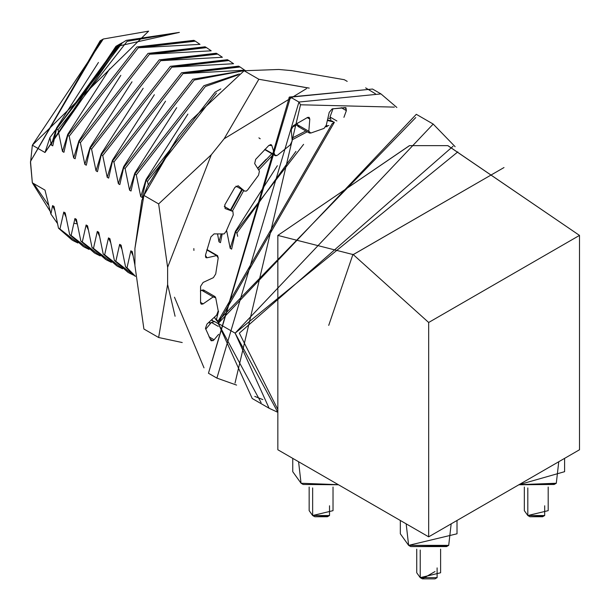 <?xml version="1.0" encoding="UTF-8"?>
<svg xmlns="http://www.w3.org/2000/svg" width="610" height="610" viewBox="0 0 610 610"><rect width="100%" height="100%" fill="white"/><g stroke="black" fill="none" stroke-linecap="round" stroke-linejoin="round"><path stroke-width="0.91" d="M326.281 125.218L324.055 128.397L326.281 125.218L329.217 112.339L332.175 108.87L345.359 107.566L346.366 110.639L341.264 107.695L346.366 110.639L345.962 107.718L332.175 108.87L329.217 112.339L326.281 125.218M210.907 340.441L205.448 328.371L210.907 340.441L212.981 340.723L210.907 340.441L211.342 340.883M212.981 340.723L210.145 339.084L212.981 340.723L214.079 339.778L212.981 340.723M200.568 302.873L201.247 304.184L202.886 304.024L200.568 302.873L200.568 286.387L203.115 282.445L213.401 277.657L215.711 273.974L213.401 277.657L203.115 282.445L200.568 286.387L200.568 302.873M238.205 185.791L234.888 187.384L224.8 204.861L225.082 208.529L232.898 211.426L233.249 214.941L226.112 231.396L224.091 233.927L226.112 231.396L233.249 214.941L232.898 211.426L225.082 208.529L224.8 204.861L234.888 187.384L238.205 185.791L244.625 191.113L246.417 191.06L247.851 189.664L246.417 191.06L244.625 191.113L238.052 185.692M277.596 155.123L290.192 144.959L292.221 140.864L291.237 129.808L293.379 125.637L307.654 117.394L309.796 119.095L308.812 131.287L310.841 133.041L324.055 128.397L310.841 133.041L309.476 133.056L308.812 131.287L309.796 119.095L307.226 117.608L309.796 119.095L309.125 117.326L307.654 117.394L293.379 125.637L291.237 129.808L292.221 140.864L290.192 144.959L277.596 155.123M365.649 87.886L375.432 93.78M204.007 367.853L174.475 297.207L204.007 367.853M299.236 126.339L297.207 124.593L297.329 123.121L297.207 124.593L308.812 131.287L297.207 124.593L297.878 126.361L309.476 133.056M260.211 138.783L258.899 137.852M193.843 248.567L193.911 250.42M215.048 296.62L203.443 289.925L201.575 290.23L213.18 296.925L203.115 303.879L213.18 296.925L215.048 296.62L215.711 297.81L218.212 310.909L216.649 315.096L206.973 324.078L205.448 328.371L206.973 324.078L216.649 315.096L218.212 310.909L215.711 297.81L213.18 296.925L201.575 290.23L200.37 291.062L201.575 290.23L204.106 291.115M205.738 329.187L211.395 322.423L214.514 321.676L211.395 322.423L205.738 329.187M330.91 120.071L330.002 116.998L333.022 108.71L330.002 116.998L330.91 120.071M300.517 104.783L235.025 383.103L300.517 104.783L394.365 107.116L300.517 104.783L298.938 102.038L380.975 93.917L298.938 102.038L290.497 97.165L208.46 373.244L290.497 97.165L298.938 102.038L216.893 378.108L298.938 102.038L300.517 104.783M218.647 334.318L214.079 339.778L218.647 334.318M203.115 303.879L200.537 302.392L203.115 303.879M215.711 273.974L218.212 257.977L216.649 255.598L206.973 257.794L205.448 255.262L210.907 236.886L214.079 233.889L224.091 233.927L214.079 233.889L210.907 236.886L205.448 255.262L206.005 257.679L206.973 257.794L216.649 255.598L206.843 249.932L217.617 255.712L218.212 257.977L215.711 273.974M247.851 189.664L258.526 175.253L259.433 171.135L254.667 163.587L255.674 159.347L268.865 145.424L271.816 145.485L274.759 154.963L276.978 155.58L275.339 155.741L274.759 154.963L271.816 145.485L270.268 144.593L271.816 145.485L271.236 144.7L268.865 145.424L255.674 159.347L254.667 163.587L259.433 171.135L258.526 175.253L247.851 189.664M236.581 385.093L216.893 378.108L208.46 373.244L289.376 97.059L290.497 97.165L289.376 97.059L288.911 98.08L289.376 97.059L372.535 89.045L290.497 97.165L372.535 89.045L380.975 93.917L396.858 107.474M264.946 149.298L274.759 154.963L264.946 149.298M235.994 186.134L244.625 191.113M232.898 211.426L224.274 206.432M205.425 256.901L206.973 257.794L205.425 256.901M218.273 326.396L211.395 322.423L218.273 326.396M208.978 336.827L214.079 339.778L208.978 336.827M343.926 117.333L346.366 110.639M336.88 120.971L330.002 116.998M208.864 322.324L210.93 322.987L208.864 322.324M134.924 265.602L134.924 248.445L134.924 265.602L143.899 329.011L158.638 337.513L143.899 329.011L134.924 265.602M178.585 135.9L191.456 119.888L178.585 135.9L143.899 195.406L134.924 248.445L141.817 200.507L143.899 195.406L158.638 203.915L143.899 195.406L147.101 186.965L178.585 135.9M278.785 69.471L291.656 70.615L278.785 69.471L244.107 70.752L191.456 119.888L244.107 70.752L258.838 79.262L244.107 70.752L278.785 69.471M211.281 154.78L167.62 267.317L167.62 284.481L175.085 316.254L167.62 284.481L167.62 267.317L158.638 203.915L211.281 154.78L224.152 138.767L211.281 154.78L158.638 203.915L167.62 267.317L211.281 154.78M309.247 88.107L258.838 79.262L224.152 138.767L306.494 88.641L224.152 138.767L258.838 79.262L308.142 87.985M210.557 323.43L208.628 322.537M182.222 342.538L158.638 337.513L167.62 284.481L158.638 337.513L182.222 342.538M347.197 81.374L344.307 79.704L291.656 70.615L344.307 79.704L347.197 81.374M447.793 145.63L579.5 235.407L579.5 449.761L579.5 235.407L428.67 322.484L353.259 254.614L277.84 235.407L277.84 449.761L428.67 536.838L428.67 322.484L428.67 536.838L579.5 449.761L428.67 536.838L277.84 449.761L277.84 235.407L409.546 145.63M277.84 235.407L353.259 254.614L503.997 167.552L353.259 254.614L428.67 322.484L579.5 235.407L447.892 145.637L409.447 145.637L277.84 235.407M353.342 254.53L503.997 167.552L353.342 254.53M292.747 458.362L292.747 471.683L301.043 483.25L338.314 484.675L301.043 483.25L298.58 461.732M338.481 484.767L303.155 484.47L338.481 484.767M309.156 487.039L309.156 510.654L312.648 515.526L333.022 510.654L333.022 487.039M328.317 516.136L314.76 516.746L312.648 515.526L312.648 487.924L312.648 505.781M314.76 516.746L327.41 516.746L329.522 515.526L312.648 515.526L314.76 516.746L312.648 515.526M329.522 505.781L329.522 515.526M303.155 484.47L301.043 483.25M558.76 461.732L556.297 483.25L519.026 484.675L564.593 471.683L564.593 458.362M555.184 483.86L518.858 484.767L554.185 484.47L556.297 483.25M524.325 487.039L524.325 510.654L527.818 515.526L548.192 510.654L548.192 487.039M543.487 516.136L529.93 516.746L527.818 515.526L527.818 487.924L527.818 505.781M529.93 516.746L542.587 516.746L544.692 515.526L527.818 515.526L529.93 516.746L527.818 515.526M544.692 505.781L544.692 515.526M400.328 520.475L400.328 533.796L408.631 545.363L457.012 533.796L457.012 520.475M447.595 545.973L410.736 546.583L446.604 546.583L448.708 545.363L408.631 545.363L406.168 523.845M416.737 549.153L416.737 572.767L420.229 577.639L440.603 572.767L440.603 549.153M434.999 571.555L422.341 578.859L420.229 577.639L420.229 550.037L420.229 567.895M422.341 578.859L434.999 578.859L437.111 577.639L420.229 577.639L422.341 578.859L420.229 577.639M437.111 567.895L437.111 577.639M410.736 546.583L408.631 545.363M451.171 523.845L448.708 545.363M134.924 265.22L132.294 251.64L130.845 250.802L132.957 255.407L130.845 250.802L127.017 267.744L135.328 276.17L127.017 267.744L125.569 266.906L121.108 245.182L119.659 244.351L121.779 248.949L119.659 244.351L115.839 261.286L133.781 275.255L128.725 272.777L114.39 260.455L109.93 238.731L108.481 237.892L110.601 242.49L108.481 237.892L104.661 254.835L122.602 268.804L117.539 266.326L103.212 253.996L98.751 232.273L97.303 231.434L99.422 236.039L97.303 231.434L93.475 248.377L111.416 262.346L106.361 259.868L92.026 247.546L87.566 225.822L86.117 224.983L88.236 229.581L86.117 224.983L82.297 241.926L100.238 255.895L95.183 253.409L80.848 241.087L76.387 219.364L74.938 218.525L77.058 223.13L74.938 218.525L71.118 235.468L89.06 249.437L83.997 246.958L69.67 234.637L65.209 212.913L63.76 212.074L65.88 216.672L63.76 212.074L59.94 229.017L77.874 242.986L72.819 240.5L58.484 228.178L72.819 240.5M83.28 246.531L69.67 234.637L83.997 246.958M94.458 252.99L80.848 241.087L95.183 253.409M105.637 259.441L92.026 247.546L106.361 259.868M116.823 265.899L103.212 253.996L117.539 266.326M128.001 272.35L114.39 260.455L128.725 272.777M72.102 240.081L58.484 228.178L59.94 229.017L63.76 212.074L65.209 212.913L69.67 234.637L71.118 235.468L74.938 218.525L76.387 219.364L80.848 241.087L82.297 241.926L86.117 224.983L87.566 225.822L92.026 247.546L93.475 248.377L97.303 231.434L98.751 232.273L103.212 253.996L104.661 254.835L108.481 237.892L109.93 238.731L114.39 260.455L115.839 261.286L119.659 244.351L121.108 245.182L125.569 266.906L135.344 276.414L125.569 266.906L127.017 267.744L130.845 250.802L132.294 251.64M212.044 320.441L211.251 320.105L212.044 320.441M213.355 321.173L211.632 319.754L213.355 321.173M211.418 319.953L213.081 321.226L211.418 319.953M218.548 311.207L216.458 319.381L218.243 321.6L216.458 319.381L215.01 318.55L218.243 322.377L215.01 318.55L214.644 316.956M195.352 41.175L193.904 40.336L136.846 46.947L67.748 135.367L69.204 136.198L138.295 47.786L195.352 41.175L200.004 44.362L138.295 47.786L69.204 136.198L73.657 157.921L78.896 140.895L120.818 75.358L78.896 140.895L73.657 157.921L75.106 158.76L78.934 141.817L80.383 142.656L149.473 54.237L206.538 47.633L211.19 50.813L149.473 54.237L80.383 142.656L84.843 164.38L90.082 147.345L131.996 81.816L90.082 147.345L84.843 164.38L86.292 165.219L90.112 148.276L91.561 149.107L160.659 60.695L217.717 54.084L222.368 57.271L160.659 60.695L91.561 149.107L96.022 170.83L101.26 153.804L143.175 88.267L101.26 153.804L96.022 170.83L97.47 171.669L101.29 154.726L102.739 155.565L171.837 67.146L228.895 60.543L233.546 63.722L171.837 67.146L102.739 155.565L107.2 177.289L112.438 160.255L154.361 94.725L112.438 160.255L107.2 177.289L108.649 178.128L112.476 161.185L113.925 162.024L183.015 73.604L240.073 66.993L244.724 70.18L183.015 73.604L113.925 162.024L118.378 183.747L123.617 166.713L165.539 101.184L123.617 166.713L118.378 183.747L119.834 184.578L123.655 167.636L125.103 168.474L194.201 80.055L244.801 70.508L194.201 80.055L125.103 168.474L129.564 190.198L134.802 173.171L176.717 107.634L134.802 173.171L129.564 190.198L131.013 191.037L134.833 174.094L136.282 174.933L205.379 86.513L237.953 74.954L205.379 86.513L136.282 174.933L140.742 196.656L145.981 179.622L187.903 114.093L145.981 179.622L140.742 196.656L142.191 197.487L146.011 180.552L147.46 181.383L216.413 93.055L147.46 181.383L148.177 184.487M206.538 47.633L205.082 46.795L148.024 53.398L78.934 141.817L148.024 53.398L205.806 47.222M217.717 54.084L216.268 53.245L159.21 59.856L90.112 148.276L159.21 59.856L216.985 53.672M228.895 60.543L227.446 59.704L170.388 66.315L101.29 154.726L170.388 66.315L228.163 60.131M240.073 66.993L238.624 66.154L181.566 72.765L112.476 161.185L181.566 72.765L239.349 66.581M245.228 70.379L192.752 79.224L123.655 167.636L192.752 79.224L245.228 70.379M239.364 73.947L203.931 85.674L134.833 174.094L203.931 85.674L239.364 73.947M220.82 88.938L215.109 92.133L146.011 180.552L215.109 92.133L220.82 88.938M329.522 118.637L328.79 118.226M332.862 121.337L327.494 119.895L332.862 121.337M297.299 123.449L295.98 123.96L297.299 123.449M291.938 127.215L297.2 124.89L291.938 127.215M327.364 120.46L334.31 122.175L327.364 120.46M328.912 125.584L326.129 125.736L328.912 125.584M305.839 130.959L291.984 138.165L305.839 130.959M271.839 153.72L257.786 168.528L271.839 153.72M242.284 189.779L230.931 210.275L242.284 189.779M232.379 211.113L243.733 190.617L232.379 211.113M258.709 169.992L273.288 154.559L258.709 169.992M292.129 139.82L307.287 131.791L292.129 139.82M325.641 126.773L327.273 126.598L325.641 126.773M226.569 230.222L230.183 248.293L231.632 249.132L235.46 232.189L303.597 144.349L235.46 232.189L236.909 233.028L295.941 151.394L236.909 233.028L237.664 236.299M103.281 39.017L100.116 40.84L30.5 161.414L30.5 162.939L32.345 145.195L103.281 39.017L148.626 31.14L32.345 145.195L45.003 152.508L120.635 43.783M119.56 44.225L115.93 46.322L45.003 152.508L49.921 137.54L119.56 44.225L122.48 42.608L49.921 137.54L51.301 145.012L52.75 145.851L56.57 128.908L58.019 129.747L62.479 151.471L67.718 134.436L109.64 68.907L67.718 134.436L62.479 151.471L63.928 152.309L67.748 135.367L136.846 46.947L194.628 40.763M125.851 40.596L116.739 46.444L126.232 40.382L179.363 32.391L127.116 41.328L179.363 32.391L116.739 46.444L56.57 128.908L52.75 145.851L51.301 145.012L56.539 127.986L98.454 62.449L56.539 127.986L51.301 145.012L49.921 137.54L45.003 152.508L32.345 145.195L30.5 162.939L32.345 182.809L45.003 190.122L50.912 214.064L52.582 205.616L54.031 206.454L58.484 228.178L54.031 206.454L52.582 205.616L54.702 210.221L52.582 205.616L50.912 214.064L57.386 223.359L50.912 214.064L45.003 190.122L32.345 182.809L50.012 211.068L32.345 182.809L30.5 161.414L101.679 39.955M74.069 223.268L77.195 223.87M127.116 41.328L58.019 129.747L127.116 41.328M217.564 234.026L219.005 241.842L221.11 234.164L219.005 241.842L220.454 242.673L222.124 234.202M230.458 210L241.773 189.489L230.458 210M257.626 168.268L266.166 159.271L257.626 168.268M230.183 248.293L235.422 231.266L277.344 165.729L235.422 231.266L230.183 248.293L231.632 249.132L235.46 232.189L236.909 233.028M352.969 254.317L328.729 325.374M433.184 124.059L416.31 114.314L218.243 323.399L252.227 398.513L269.109 408.258L235.124 333.144L433.184 124.059L455.121 146.674M261.103 402.63L218.243 323.399L218.243 320.959L218.243 323.399L235.124 333.144L218.243 323.399L334.265 122.442L332.16 123.662L218.243 320.959L415.753 117.577M457.82 151.89L235.124 333.144L277.84 412.322L269.109 408.258M453.024 146.293L239.341 333.144L277.84 409.501L239.341 333.144L453.024 146.293M48.251 204.792L33.672 183.579M147.46 181.383L146.011 180.552L142.191 197.487L140.742 196.656L136.282 174.933L134.833 174.094L131.013 191.037L129.564 190.198L125.103 168.474L123.655 167.636L119.834 184.578L118.378 183.747L113.925 162.024L112.476 161.185L108.649 178.128L107.2 177.289L102.739 155.565L101.29 154.726L97.47 171.669L96.022 170.83L91.561 149.107L90.112 148.276L86.292 165.219L84.843 164.38L80.383 142.656L78.934 141.817L75.106 158.76L73.657 157.921L69.204 136.198L67.748 135.367L63.928 152.309L62.479 151.471L58.019 129.747L56.57 128.908L116.739 46.444M254.774 396.401L262.849 399.596M220.454 242.673L219.005 241.842M215.01 318.55L216.458 319.381M275.339 155.741L264.664 149.58M217.617 255.712L206.95 249.551M218.25 323.689L214.133 321.317M146.423 188.62L141.817 200.507"/></g></svg>
